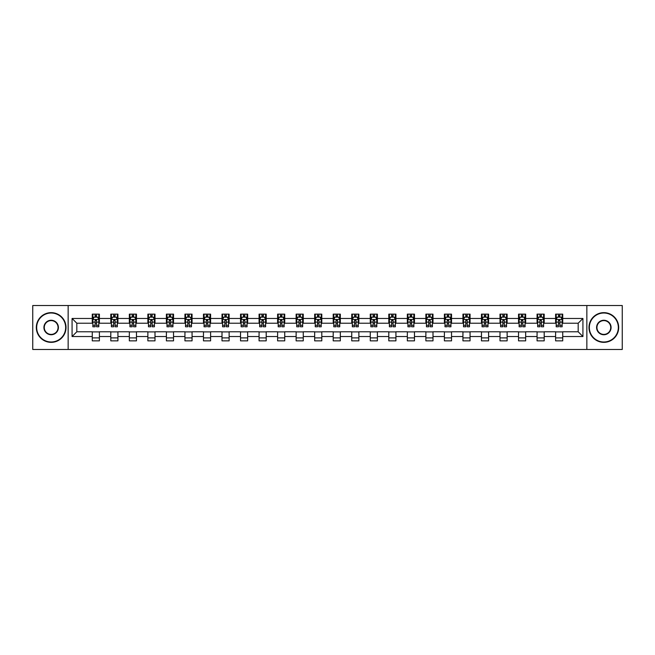 <?xml version="1.0" encoding="UTF-8"?>
<svg xmlns="http://www.w3.org/2000/svg" width="655" height="655" viewBox="0 0 655 655"><rect width="100%" height="100%" fill="white"/><g stroke="black" fill="none" stroke-linecap="round" stroke-linejoin="round"><path stroke-width="0.98" d="M586.847 349.475L622.25 349.475L622.25 305.525L586.847 305.525L586.847 349.475L68.153 349.475L68.153 305.525L32.75 305.525L32.75 349.475L68.153 349.475M586.847 305.525L68.153 305.525M562.727 318.469L562.727 314.138L555.604 314.138L555.604 318.469L544.199 318.469L544.199 314.138L537.067 314.138L537.067 318.469L525.662 318.469L525.662 314.138L518.539 314.138L518.539 318.469L507.134 318.469L507.134 314.138L500.002 314.138L500.002 318.469L488.597 318.469L488.597 314.138L481.466 314.138L481.466 318.469L470.061 318.469L470.061 314.138L462.938 314.138L462.938 318.469L451.532 318.469L451.532 314.138L444.401 314.138L444.401 318.469L432.996 318.469L432.996 314.138L425.873 314.138L425.873 318.469L414.468 318.469L414.468 314.138L407.336 314.138L407.336 318.469L395.931 318.469L395.931 314.138L388.8 314.138L388.8 318.469L377.395 318.469L377.395 314.138L370.272 314.138L370.272 318.469L358.866 318.469L358.866 314.138L351.735 314.138L351.735 318.469L340.33 318.469L340.33 314.138L333.198 314.138L333.198 318.469L321.802 318.469L321.802 314.138L314.67 314.138L314.67 318.469L303.265 318.469L303.265 314.138L296.134 314.138L296.134 318.469L284.728 318.469L284.728 314.138L277.605 314.138L277.605 318.469L266.2 318.469L266.2 314.138L259.069 314.138L259.069 318.469L247.664 318.469L247.664 314.138L240.532 314.138L240.532 318.469L229.127 318.469L229.127 314.138L222.004 314.138L222.004 318.469L210.599 318.469L210.599 314.138L203.468 314.138L203.468 318.469L192.062 318.469L192.062 314.138L184.939 314.138L184.939 318.469L173.534 318.469L173.534 314.138L166.403 314.138L166.403 318.469L154.998 318.469L154.998 314.138L147.866 314.138L147.866 318.469L136.461 318.469L136.461 314.138L129.338 314.138L129.338 318.469L117.933 318.469L117.933 314.138L110.801 314.138L110.801 318.469L99.396 318.469L99.396 314.138L92.273 314.138L92.273 318.469L72.075 318.469L72.075 336.531L76.823 331.774L92.273 331.774L92.273 340.862L99.396 340.862L99.396 331.774L110.801 331.774L110.801 340.862L117.933 340.862L117.933 331.774L129.338 331.774L129.338 340.862L136.461 340.862L136.461 331.774L147.866 331.774L147.866 340.862L154.998 340.862L154.998 331.774L166.403 331.774L166.403 340.862L173.534 340.862L173.534 331.774L184.939 331.774L184.939 340.862L192.062 340.862L192.062 331.774L203.468 331.774L203.468 340.862L210.599 340.862L210.599 331.774L222.004 331.774L222.004 340.862L229.127 340.862L229.127 331.774L240.532 331.774L240.532 340.862L247.664 340.862L247.664 331.774L259.069 331.774L259.069 340.862L266.2 340.862L266.2 331.774L277.605 331.774L277.605 340.862L284.728 340.862L284.728 331.774L296.134 331.774L296.134 340.862L303.265 340.862L303.265 331.774L314.67 331.774L314.67 340.862L321.802 340.862L321.802 331.774L333.198 331.774L333.198 340.862L340.33 340.862L340.33 331.774L351.735 331.774L351.735 340.862L358.866 340.862L358.866 331.774L370.272 331.774L370.272 340.862L377.395 340.862L377.395 331.774L388.8 331.774L388.8 340.862L395.931 340.862L395.931 331.774L407.336 331.774L407.336 340.862L414.468 340.862L414.468 331.774L425.873 331.774L425.873 340.862L432.996 340.862L432.996 331.774L444.401 331.774L444.401 340.862L451.532 340.862L451.532 331.774L462.938 331.774L462.938 340.862L470.061 340.862L470.061 331.774L481.466 331.774L481.466 340.862L488.597 340.862L488.597 331.774L500.002 331.774L500.002 340.862L507.134 340.862L507.134 331.774L518.539 331.774L518.539 340.862L525.662 340.862L525.662 331.774L537.067 331.774L537.067 340.862L544.199 340.862L544.199 331.774L555.604 331.774L555.604 340.862L562.727 340.862L562.727 331.774L578.177 331.774L578.177 323.226L562.727 323.226L562.727 318.469L582.925 318.469L582.925 336.531L562.727 336.531M555.604 336.531L544.199 336.531M537.067 336.531L525.662 336.531M518.539 336.531L507.134 336.531M500.002 336.531L488.597 336.531M481.466 336.531L470.061 336.531M462.938 336.531L451.532 336.531M444.401 336.531L432.996 336.531M425.873 336.531L414.468 336.531M407.336 336.531L395.931 336.531M388.8 336.531L377.395 336.531M370.272 336.531L358.866 336.531M351.735 336.531L340.33 336.531M333.198 336.531L321.802 336.531M314.67 336.531L303.265 336.531M296.134 336.531L284.728 336.531M277.605 336.531L266.2 336.531M259.069 336.531L247.664 336.531M240.532 336.531L229.127 336.531M222.004 336.531L210.599 336.531M203.468 336.531L192.062 336.531M184.939 336.531L173.534 336.531M166.403 336.531L154.998 336.531M147.866 336.531L136.461 336.531M129.338 336.531L117.933 336.531M110.801 336.531L99.396 336.531M92.273 336.531L72.075 336.531M555.604 318.469L555.604 323.226L544.199 323.226L544.199 318.469M537.067 318.469L537.067 323.226L525.662 323.226L525.662 318.469M518.539 318.469L518.539 323.226L507.134 323.226L507.134 318.469M500.002 318.469L500.002 323.226L488.597 323.226L488.597 318.469M481.466 318.469L481.466 323.226L470.061 323.226L470.061 318.469M462.938 318.469L462.938 323.226L451.532 323.226L451.532 318.469M444.401 318.469L444.401 323.226L432.996 323.226L432.996 318.469M425.873 318.469L425.873 323.226L414.468 323.226L414.468 318.469M407.336 318.469L407.336 323.226L395.931 323.226L395.931 318.469M388.8 318.469L388.8 323.226L377.395 323.226L377.395 318.469M370.272 318.469L370.272 323.226L358.866 323.226L358.866 318.469M351.735 318.469L351.735 323.226L340.33 323.226L340.33 318.469M333.198 318.469L333.198 323.226L321.802 323.226L321.802 318.469M314.67 318.469L314.67 323.226L303.265 323.226L303.265 318.469M296.134 318.469L296.134 323.226L284.728 323.226L284.728 318.469M277.605 318.469L277.605 323.226L266.2 323.226L266.2 318.469M259.069 318.469L259.069 323.226L247.664 323.226L247.664 318.469M240.532 318.469L240.532 323.226L229.127 323.226L229.127 318.469M222.004 318.469L222.004 323.226L210.599 323.226L210.599 318.469M203.468 318.469L203.468 323.226L192.062 323.226L192.062 318.469M184.939 318.469L184.939 323.226L173.534 323.226L173.534 318.469M166.403 318.469L166.403 323.226L154.998 323.226L154.998 318.469M147.866 318.469L147.866 323.226L136.461 323.226L136.461 318.469M129.338 318.469L129.338 323.226L117.933 323.226L117.933 318.469M110.801 318.469L110.801 323.226L99.396 323.226L99.396 318.469M92.273 318.469L92.273 323.226L76.823 323.226L72.075 318.469M76.823 323.226L76.823 331.774M582.925 336.531L578.177 331.774M578.177 323.226L582.925 318.469M92.273 317.102L92.863 317.102M95.122 317.102L96.547 317.102M98.807 317.102L99.396 317.102M92.273 323.103L92.863 323.103M95.122 323.103L96.547 323.103M98.807 323.103L99.396 323.103M92.273 331.897L99.396 331.897M92.273 337.898L99.396 337.898M110.801 331.897L117.933 331.897M110.801 337.898L117.933 337.898M110.801 317.102L111.399 317.102M113.651 317.102L115.084 317.102M117.335 317.102L117.933 317.102M110.801 323.103L111.399 323.103M113.651 323.103L115.084 323.103M117.335 323.103L117.933 323.103M129.338 331.897L136.461 331.897M129.338 337.898L136.461 337.898M129.338 317.102L129.927 317.102M132.187 317.102L133.612 317.102M135.872 317.102L136.461 317.102M129.338 323.103L129.927 323.103M132.187 323.103L133.612 323.103M135.872 323.103L136.461 323.103M147.866 331.897L154.998 331.897M147.866 337.898L154.998 337.898M147.866 317.102L148.464 317.102M150.724 317.102L152.148 317.102M154.408 317.102L154.998 317.102M147.866 323.103L148.464 323.103M150.724 323.103L152.148 323.103M154.408 323.103L154.998 323.103M166.403 331.897L173.534 331.897M166.403 337.898L173.534 337.898M166.403 317.102L167 317.102M169.252 317.102L170.677 317.102M172.936 317.102L173.534 317.102M166.403 323.103L167 323.103M169.252 323.103L170.677 323.103M172.936 323.103L173.534 323.103M184.939 331.897L192.062 331.897M184.939 337.898L192.062 337.898M184.939 317.102L185.529 317.102M187.788 317.102L189.213 317.102M191.473 317.102L192.062 317.102M184.939 323.103L185.529 323.103M187.788 323.103L189.213 323.103M191.473 323.103L192.062 323.103M203.468 331.897L210.599 331.897M203.468 337.898L210.599 337.898M203.468 317.102L204.065 317.102M206.325 317.102L207.75 317.102M210.001 317.102L210.599 317.102M203.468 323.103L204.065 323.103M206.325 323.103L207.75 323.103M210.001 323.103L210.599 323.103M222.004 331.897L229.127 331.897M222.004 337.898L229.127 337.898M222.004 317.102L222.594 317.102M224.853 317.102L226.278 317.102M228.538 317.102L229.127 317.102M222.004 323.103L222.594 323.103M224.853 323.103L226.278 323.103M228.538 323.103L229.127 323.103M240.532 331.897L247.664 331.897M240.532 337.898L247.664 337.898M240.532 317.102L241.13 317.102M243.39 317.102L244.814 317.102M247.074 317.102L247.664 317.102M240.532 323.103L241.13 323.103M243.39 323.103L244.814 323.103M247.074 323.103L247.664 323.103M259.069 331.897L266.2 331.897M259.069 337.898L266.2 337.898M259.069 317.102L259.667 317.102M261.918 317.102L263.343 317.102M265.602 317.102L266.2 317.102M259.069 323.103L259.667 323.103M261.918 323.103L263.343 323.103M265.602 323.103L266.2 323.103M277.605 331.897L284.728 331.897M277.605 337.898L284.728 337.898M277.605 317.102L278.195 317.102M280.455 317.102L281.879 317.102M284.139 317.102L284.728 317.102M277.605 323.103L278.195 323.103M280.455 323.103L281.879 323.103M284.139 323.103L284.728 323.103M296.134 331.897L303.265 331.897M296.134 337.898L303.265 337.898M296.134 317.102L296.731 317.102M298.991 317.102L300.416 317.102M302.667 317.102L303.265 317.102M296.134 323.103L296.731 323.103M298.991 323.103L300.416 323.103M302.667 323.103L303.265 323.103M314.67 331.897L321.802 331.897M314.67 337.898L321.802 337.898M314.67 317.102L315.26 317.102M317.519 317.102L318.944 317.102M321.204 317.102L321.802 317.102M314.67 323.103L315.26 323.103M317.519 323.103L318.944 323.103M321.204 323.103L321.802 323.103M333.198 331.897L340.33 331.897M333.198 337.898L340.33 337.898M333.198 317.102L333.796 317.102M336.056 317.102L337.481 317.102M339.74 317.102L340.33 317.102M333.198 323.103L333.796 323.103M336.056 323.103L337.481 323.103M339.74 323.103L340.33 323.103M351.735 331.897L358.866 331.897M351.735 337.898L358.866 337.898M351.735 317.102L352.333 317.102M354.584 317.102L356.009 317.102M358.269 317.102L358.866 317.102M351.735 323.103L352.333 323.103M354.584 323.103L356.009 323.103M358.269 323.103L358.866 323.103M370.272 331.897L377.395 331.897M370.272 337.898L377.395 337.898M370.272 317.102L370.861 317.102M373.121 317.102L374.545 317.102M376.805 317.102L377.395 317.102M370.272 323.103L370.861 323.103M373.121 323.103L374.545 323.103M376.805 323.103L377.395 323.103M388.8 331.897L395.931 331.897M388.8 337.898L395.931 337.898M388.8 317.102L389.398 317.102M391.657 317.102L393.082 317.102M395.333 317.102L395.931 317.102M388.8 323.103L389.398 323.103M391.657 323.103L393.082 323.103M395.333 323.103L395.931 323.103M407.336 331.897L414.468 331.897M407.336 337.898L414.468 337.898M407.336 317.102L407.926 317.102M410.186 317.102L411.61 317.102M413.87 317.102L414.468 317.102M407.336 323.103L407.926 323.103M410.186 323.103L411.61 323.103M413.87 323.103L414.468 323.103M425.873 331.897L432.996 331.897M425.873 337.898L432.996 337.898M425.873 317.102L426.462 317.102M428.722 317.102L430.147 317.102M432.406 317.102L432.996 317.102M425.873 323.103L426.462 323.103M428.722 323.103L430.147 323.103M432.406 323.103L432.996 323.103M444.401 331.897L451.532 331.897M444.401 337.898L451.532 337.898M444.401 317.102L444.999 317.102M447.25 317.102L448.675 317.102M450.935 317.102L451.532 317.102M444.401 323.103L444.999 323.103M447.25 323.103L448.675 323.103M450.935 323.103L451.532 323.103M462.938 331.897L470.061 331.897M462.938 337.898L470.061 337.898M462.938 317.102L463.527 317.102M465.787 317.102L467.212 317.102M469.471 317.102L470.061 317.102M462.938 323.103L463.527 323.103M465.787 323.103L467.212 323.103M469.471 323.103L470.061 323.103M481.466 331.897L488.597 331.897M481.466 337.898L488.597 337.898M481.466 317.102L482.064 317.102M484.323 317.102L485.748 317.102M488 317.102L488.597 317.102M481.466 323.103L482.064 323.103M484.323 323.103L485.748 323.103M488 323.103L488.597 323.103M500.002 331.897L507.134 331.897M500.002 337.898L507.134 337.898M500.002 317.102L500.592 317.102M502.852 317.102L504.276 317.102M506.536 317.102L507.134 317.102M500.002 323.103L500.592 323.103M502.852 323.103L504.276 323.103M506.536 323.103L507.134 323.103M518.539 331.897L525.662 331.897M518.539 337.898L525.662 337.898M518.539 317.102L519.128 317.102M521.388 317.102L522.813 317.102M525.073 317.102L525.662 317.102M518.539 323.103L519.128 323.103M521.388 323.103L522.813 323.103M525.073 323.103L525.662 323.103M537.067 331.897L544.199 331.897M537.067 337.898L544.199 337.898M537.067 317.102L537.665 317.102M539.917 317.102L541.349 317.102M543.601 317.102L544.199 317.102M537.067 323.103L537.665 323.103M539.917 323.103L541.349 323.103M543.601 323.103L544.199 323.103M555.604 331.897L562.727 331.897M555.604 337.898L562.727 337.898M555.604 317.102L556.193 317.102M558.453 317.102L559.878 317.102M562.137 317.102L562.727 317.102M555.604 323.103L556.193 323.103M558.453 323.103L559.878 323.103M562.137 323.103L562.727 323.103M96.547 315.677L95.122 315.677M98.807 325.298L96.547 325.298L96.547 326.788L98.807 326.788L98.807 319.542L97.62 317.167L94.05 317.167L92.863 319.542L92.863 326.788L95.122 326.788L95.122 325.298L92.863 325.298M92.863 319.542L92.863 314.138M98.807 319.542L98.807 314.138M95.122 317.167L95.122 314.138M96.547 314.138L96.547 317.167M96.547 325.298L96.547 320.434L95.122 320.434L95.122 325.298M51.164 313.008A14.492 14.492 0 0 0 36.672 327.5A14.492 14.492 0 0 0 51.164 341.992A14.492 14.492 0 0 0 65.656 327.5A14.492 14.492 0 0 0 51.164 313.008M51.164 342.352A14.852 14.852 0 0 1 36.312 327.5A14.852 14.852 0 0 1 51.164 312.648A14.852 14.852 0 0 1 66.016 327.5A14.852 14.852 0 0 1 51.164 342.352M51.164 320.254A7.246 7.246 0 0 1 58.41 327.5A7.246 7.246 0 0 1 51.164 334.746A7.246 7.246 0 0 1 43.918 327.5A7.246 7.246 0 0 1 51.164 320.254M51.164 334.394A6.894 6.894 0 0 0 58.058 327.5A6.894 6.894 0 0 0 51.164 320.606A6.894 6.894 0 0 0 44.27 327.5A6.894 6.894 0 0 0 51.164 334.394M603.836 313.008A14.492 14.492 0 0 0 589.344 327.5A14.492 14.492 0 0 0 603.836 341.992A14.492 14.492 0 0 0 618.328 327.5A14.492 14.492 0 0 0 603.836 313.008M603.836 342.352A14.852 14.852 0 0 1 588.984 327.5A14.852 14.852 0 0 1 603.836 312.648A14.852 14.852 0 0 1 618.688 327.5A14.852 14.852 0 0 1 603.836 342.352M603.836 320.254A7.246 7.246 0 0 1 611.082 327.5A7.246 7.246 0 0 1 603.836 334.746A7.246 7.246 0 0 1 596.59 327.5A7.246 7.246 0 0 1 603.836 320.254M603.836 334.394A6.894 6.894 0 0 0 610.73 327.5A6.894 6.894 0 0 0 603.836 320.606A6.894 6.894 0 0 0 596.942 327.5A6.894 6.894 0 0 0 603.836 334.394M115.084 315.677L113.651 315.677M117.335 325.298L115.084 325.298L115.084 326.788L117.335 326.788L117.335 319.542L116.148 317.167L112.586 317.167L111.399 319.542L111.399 326.788L113.651 326.788L113.651 325.298L111.399 325.298M111.399 319.542L111.399 314.138M117.335 319.542L117.335 314.138M113.651 317.167L113.651 314.138M115.084 314.138L115.084 317.167M115.084 325.298L115.084 320.434L113.651 320.434L113.651 325.298M133.612 315.677L132.187 315.677M135.872 325.298L133.612 325.298L133.612 326.788L135.872 326.788L135.872 319.542L134.684 317.167L131.123 317.167L129.927 319.542L129.927 326.788L132.187 326.788L132.187 325.298L129.927 325.298M129.927 319.542L129.927 314.138M135.872 319.542L135.872 314.138M132.187 317.167L132.187 314.138M133.612 314.138L133.612 317.167M133.612 325.298L133.612 320.434L132.187 320.434L132.187 325.298M152.148 315.677L150.724 315.677M154.408 325.298L152.148 325.298L152.148 326.788L154.408 326.788L154.408 319.542L153.213 317.167L149.651 317.167L148.464 319.542L148.464 326.788L150.724 326.788L150.724 325.298L148.464 325.298M148.464 319.542L148.464 314.138M154.408 319.542L154.408 314.138M150.724 317.167L150.724 314.138M152.148 314.138L152.148 317.167M152.148 325.298L152.148 320.434L150.724 320.434L150.724 325.298M170.677 315.677L169.252 315.677M172.936 325.298L170.677 325.298L170.677 326.788L172.936 326.788L172.936 319.542L171.749 317.167L168.188 317.167L167 319.542L167 326.788L169.252 326.788L169.252 325.298L167 325.298M167 319.542L167 314.138M172.936 319.542L172.936 314.138M169.252 317.167L169.252 314.138M170.677 314.138L170.677 317.167M170.677 325.298L170.677 320.434L169.252 320.434L169.252 325.298M189.213 315.677L187.788 315.677M191.473 325.298L189.213 325.298L189.213 326.788L191.473 326.788L191.473 319.542L190.286 317.167L186.716 317.167L185.529 319.542L185.529 326.788L187.788 326.788L187.788 325.298L185.529 325.298M185.529 319.542L185.529 314.138M191.473 319.542L191.473 314.138M187.788 317.167L187.788 314.138M189.213 314.138L189.213 317.167M189.213 325.298L189.213 320.434L187.788 320.434L187.788 325.298M207.75 315.677L206.325 315.677M210.001 325.298L207.75 325.298L207.75 326.788L210.001 326.788L210.001 319.542L208.814 317.167L205.252 317.167L204.065 319.542L204.065 326.788L206.325 326.788L206.325 325.298L204.065 325.298M204.065 319.542L204.065 314.138M210.001 319.542L210.001 314.138M206.325 317.167L206.325 314.138M207.75 314.138L207.75 317.167M207.75 325.298L207.75 320.434L206.325 320.434L206.325 325.298M226.278 315.677L224.853 315.677M228.538 325.298L226.278 325.298L226.278 326.788L228.538 326.788L228.538 319.542L227.351 317.167L223.789 317.167L222.594 319.542L222.594 326.788L224.853 326.788L224.853 325.298L222.594 325.298M222.594 319.542L222.594 314.138M228.538 319.542L228.538 314.138M224.853 317.167L224.853 314.138M226.278 314.138L226.278 317.167M226.278 325.298L226.278 320.434L224.853 320.434L224.853 325.298M244.814 315.677L243.39 315.677M247.074 325.298L244.814 325.298L244.814 326.788L247.074 326.788L247.074 319.542L245.879 317.167L242.317 317.167L241.13 319.542L241.13 326.788L243.39 326.788L243.39 325.298L241.13 325.298M241.13 319.542L241.13 314.138M247.074 319.542L247.074 314.138M243.39 317.167L243.39 314.138M244.814 314.138L244.814 317.167M244.814 325.298L244.814 320.434L243.39 320.434L243.39 325.298M263.343 315.677L261.918 315.677M265.602 325.298L263.343 325.298L263.343 326.788L265.602 326.788L265.602 319.542L264.415 317.167L260.854 317.167L259.667 319.542L259.667 326.788L261.918 326.788L261.918 325.298L259.667 325.298M259.667 319.542L259.667 314.138M265.602 319.542L265.602 314.138M261.918 317.167L261.918 314.138M263.343 314.138L263.343 317.167M263.343 325.298L263.343 320.434L261.918 320.434L261.918 325.298M281.879 315.677L280.455 315.677M284.139 325.298L281.879 325.298L281.879 326.788L284.139 326.788L284.139 319.542L282.952 317.167L279.382 317.167L278.195 319.542L278.195 326.788L280.455 326.788L280.455 325.298L278.195 325.298M278.195 319.542L278.195 314.138M284.139 319.542L284.139 314.138M280.455 317.167L280.455 314.138M281.879 314.138L281.879 317.167M281.879 325.298L281.879 320.434L280.455 320.434L280.455 325.298M300.416 315.677L298.991 315.677M302.667 325.298L300.416 325.298L300.416 326.788L302.667 326.788L302.667 319.542L301.48 317.167L297.919 317.167L296.731 319.542L296.731 326.788L298.991 326.788L298.991 325.298L296.731 325.298M296.731 319.542L296.731 314.138M302.667 319.542L302.667 314.138M298.991 317.167L298.991 314.138M300.416 314.138L300.416 317.167M300.416 325.298L300.416 320.434L298.991 320.434L298.991 325.298M318.944 315.677L317.519 315.677M321.204 325.298L318.944 325.298L318.944 326.788L321.204 326.788L321.204 319.542L320.017 317.167L316.455 317.167L315.26 319.542L315.26 326.788L317.519 326.788L317.519 325.298L315.26 325.298M315.26 319.542L315.26 314.138M321.204 319.542L321.204 314.138M317.519 317.167L317.519 314.138M318.944 314.138L318.944 317.167M318.944 325.298L318.944 320.434L317.519 320.434L317.519 325.298M337.481 315.677L336.056 315.677M339.74 325.298L337.481 325.298L337.481 326.788L339.74 326.788L339.74 319.542L338.545 317.167L334.983 317.167L333.796 319.542L333.796 326.788L336.056 326.788L336.056 325.298L333.796 325.298M333.796 319.542L333.796 314.138M339.74 319.542L339.74 314.138M336.056 317.167L336.056 314.138M337.481 314.138L337.481 317.167M337.481 325.298L337.481 320.434L336.056 320.434L336.056 325.298M356.009 315.677L354.584 315.677M358.269 325.298L356.009 325.298L356.009 326.788L358.269 326.788L358.269 319.542L357.081 317.167L353.52 317.167L352.333 319.542L352.333 326.788L354.584 326.788L354.584 325.298L352.333 325.298M352.333 319.542L352.333 314.138M358.269 319.542L358.269 314.138M354.584 317.167L354.584 314.138M356.009 314.138L356.009 317.167M356.009 325.298L356.009 320.434L354.584 320.434L354.584 325.298M374.545 315.677L373.121 315.677M376.805 325.298L374.545 325.298L374.545 326.788L376.805 326.788L376.805 319.542L375.618 317.167L372.048 317.167L370.861 319.542L370.861 326.788L373.121 326.788L373.121 325.298L370.861 325.298M370.861 319.542L370.861 314.138M376.805 319.542L376.805 314.138M373.121 317.167L373.121 314.138M374.545 314.138L374.545 317.167M374.545 325.298L374.545 320.434L373.121 320.434L373.121 325.298M393.082 315.677L391.657 315.677M395.333 325.298L393.082 325.298L393.082 326.788L395.333 326.788L395.333 319.542L394.146 317.167L390.585 317.167L389.398 319.542L389.398 326.788L391.657 326.788L391.657 325.298L389.398 325.298M389.398 319.542L389.398 314.138M395.333 319.542L395.333 314.138M391.657 317.167L391.657 314.138M393.082 314.138L393.082 317.167M393.082 325.298L393.082 320.434L391.657 320.434L391.657 325.298M411.61 315.677L410.186 315.677M413.87 325.298L411.61 325.298L411.61 326.788L413.87 326.788L413.87 319.542L412.683 317.167L409.121 317.167L407.926 319.542L407.926 326.788L410.186 326.788L410.186 325.298L407.926 325.298M407.926 319.542L407.926 314.138M413.87 319.542L413.87 314.138M410.186 317.167L410.186 314.138M411.61 314.138L411.61 317.167M411.61 325.298L411.61 320.434L410.186 320.434L410.186 325.298M430.147 315.677L428.722 315.677M432.406 325.298L430.147 325.298L430.147 326.788L432.406 326.788L432.406 319.542L431.211 317.167L427.65 317.167L426.462 319.542L426.462 326.788L428.722 326.788L428.722 325.298L426.462 325.298M426.462 319.542L426.462 314.138M432.406 319.542L432.406 314.138M428.722 317.167L428.722 314.138M430.147 314.138L430.147 317.167M430.147 325.298L430.147 320.434L428.722 320.434L428.722 325.298M448.675 315.677L447.25 315.677M450.935 325.298L448.675 325.298L448.675 326.788L450.935 326.788L450.935 319.542L449.748 317.167L446.186 317.167L444.999 319.542L444.999 326.788L447.25 326.788L447.25 325.298L444.999 325.298M444.999 319.542L444.999 314.138M450.935 319.542L450.935 314.138M447.25 317.167L447.25 314.138M448.675 314.138L448.675 317.167M448.675 325.298L448.675 320.434L447.25 320.434L447.25 325.298M467.212 315.677L465.787 315.677M469.471 325.298L467.212 325.298L467.212 326.788L469.471 326.788L469.471 319.542L468.284 317.167L464.714 317.167L463.527 319.542L463.527 326.788L465.787 326.788L465.787 325.298L463.527 325.298M463.527 319.542L463.527 314.138M469.471 319.542L469.471 314.138M465.787 317.167L465.787 314.138M467.212 314.138L467.212 317.167M467.212 325.298L467.212 320.434L465.787 320.434L465.787 325.298M485.748 315.677L484.323 315.677M488 325.298L485.748 325.298L485.748 326.788L488 326.788L488 319.542L486.812 317.167L483.251 317.167L482.064 319.542L482.064 326.788L484.323 326.788L484.323 325.298L482.064 325.298M482.064 319.542L482.064 314.138M488 319.542L488 314.138M484.323 317.167L484.323 314.138M485.748 314.138L485.748 317.167M485.748 325.298L485.748 320.434L484.323 320.434L484.323 325.298M504.276 315.677L502.852 315.677M506.536 325.298L504.276 325.298L504.276 326.788L506.536 326.788L506.536 319.542L505.349 317.167L501.787 317.167L500.592 319.542L500.592 326.788L502.852 326.788L502.852 325.298L500.592 325.298M500.592 319.542L500.592 314.138M506.536 319.542L506.536 314.138M502.852 317.167L502.852 314.138M504.276 314.138L504.276 317.167M504.276 325.298L504.276 320.434L502.852 320.434L502.852 325.298M522.813 315.677L521.388 315.677M525.073 325.298L522.813 325.298L522.813 326.788L525.073 326.788L525.073 319.542L523.877 317.167L520.316 317.167L519.128 319.542L519.128 326.788L521.388 326.788L521.388 325.298L519.128 325.298M519.128 319.542L519.128 314.138M525.073 319.542L525.073 314.138M521.388 317.167L521.388 314.138M522.813 314.138L522.813 317.167M522.813 325.298L522.813 320.434L521.388 320.434L521.388 325.298M541.349 315.677L539.917 315.677M543.601 325.298L541.349 325.298L541.349 326.788L543.601 326.788L543.601 319.542L542.414 317.167L538.852 317.167L537.665 319.542L537.665 326.788L539.917 326.788L539.917 325.298L537.665 325.298M537.665 319.542L537.665 314.138M543.601 319.542L543.601 314.138M539.917 317.167L539.917 314.138M541.349 314.138L541.349 317.167M541.349 325.298L541.349 320.434L539.917 320.434L539.917 325.298M559.878 315.677L558.453 315.677M562.137 325.298L559.878 325.298L559.878 326.788L562.137 326.788L562.137 319.542L560.95 317.167L557.38 317.167L556.193 319.542L556.193 326.788L558.453 326.788L558.453 325.298L556.193 325.298M556.193 319.542L556.193 314.138M562.137 319.542L562.137 314.138M558.453 317.167L558.453 314.138M559.878 314.138L559.878 317.167M559.878 325.298L559.878 320.434L558.453 320.434L558.453 325.298M98.774 319.484L92.895 319.484M92.863 317.307L93.984 317.307M97.685 317.307L98.807 317.307M95.122 322.113L92.863 322.113M98.807 322.113L96.547 322.113M96.547 316.439L95.122 316.439M117.311 319.484L111.424 319.484M111.399 317.307L112.513 317.307M116.222 317.307L117.335 317.307M113.651 322.113L111.399 322.113M117.335 322.113L115.084 322.113M115.084 316.439L113.651 316.439M135.839 319.484L129.96 319.484M129.927 317.307L131.049 317.307M134.758 317.307L135.872 317.307M132.187 322.113L129.927 322.113M135.872 322.113L133.612 322.113M133.612 316.439L132.187 316.439M154.375 319.484L148.497 319.484M148.464 317.307L149.577 317.307M153.286 317.307L154.408 317.307M150.724 322.113L148.464 322.113M154.408 322.113L152.148 322.113M152.148 316.439L150.724 316.439M172.912 319.484L167.025 319.484M167 317.307L168.114 317.307M171.823 317.307L172.936 317.307M169.252 322.113L167 322.113M172.936 322.113L170.677 322.113M170.677 316.439L169.252 316.439M191.44 319.484L185.561 319.484M185.529 317.307L186.65 317.307M190.351 317.307L191.473 317.307M187.788 322.113L185.529 322.113M191.473 322.113L189.213 322.113M189.213 316.439L187.788 316.439M209.977 319.484L204.09 319.484M204.065 317.307L205.179 317.307M208.888 317.307L210.001 317.307M206.325 322.113L204.065 322.113M210.001 322.113L207.75 322.113M207.75 316.439L206.325 316.439M228.505 319.484L222.626 319.484M222.594 317.307L223.715 317.307M227.424 317.307L228.538 317.307M224.853 322.113L222.594 322.113M228.538 322.113L226.278 322.113M226.278 316.439L224.853 316.439M247.041 319.484L241.163 319.484M241.13 317.307L242.244 317.307M245.952 317.307L247.074 317.307M243.39 322.113L241.13 322.113M247.074 322.113L244.814 322.113M244.814 316.439L243.39 316.439M265.578 319.484L259.691 319.484M259.667 317.307L260.78 317.307M264.489 317.307L265.602 317.307M261.918 322.113L259.667 322.113M265.602 322.113L263.343 322.113M263.343 316.439L261.918 316.439M284.106 319.484L278.228 319.484M278.195 317.307L279.317 317.307M283.017 317.307L284.139 317.307M280.455 322.113L278.195 322.113M284.139 322.113L281.879 322.113M281.879 316.439L280.455 316.439M302.643 319.484L296.756 319.484M296.731 317.307L297.845 317.307M301.554 317.307L302.667 317.307M298.991 322.113L296.731 322.113M302.667 322.113L300.416 322.113M300.416 316.439L298.991 316.439M321.171 319.484L315.292 319.484M315.26 317.307L316.381 317.307M320.09 317.307L321.204 317.307M317.519 322.113L315.26 322.113M321.204 322.113L318.944 322.113M318.944 316.439L317.519 316.439M339.708 319.484L333.829 319.484M333.796 317.307L334.91 317.307M338.619 317.307L339.74 317.307M336.056 322.113L333.796 322.113M339.74 322.113L337.481 322.113M337.481 316.439L336.056 316.439M358.244 319.484L352.357 319.484M352.333 317.307L353.446 317.307M357.155 317.307L358.269 317.307M354.584 322.113L352.333 322.113M358.269 322.113L356.009 322.113M356.009 316.439L354.584 316.439M376.772 319.484L370.894 319.484M370.861 317.307L371.983 317.307M375.683 317.307L376.805 317.307M373.121 322.113L370.861 322.113M376.805 322.113L374.545 322.113M374.545 316.439L373.121 316.439M395.309 319.484L389.422 319.484M389.398 317.307L390.511 317.307M394.22 317.307L395.333 317.307M391.657 322.113L389.398 322.113M395.333 322.113L393.082 322.113M393.082 316.439L391.657 316.439M413.837 319.484L407.959 319.484M407.926 317.307L409.048 317.307M412.756 317.307L413.87 317.307M410.186 322.113L407.926 322.113M413.87 322.113L411.61 322.113M411.61 316.439L410.186 316.439M432.374 319.484L426.495 319.484M426.462 317.307L427.576 317.307M431.285 317.307L432.406 317.307M428.722 322.113L426.462 322.113M432.406 322.113L430.147 322.113M430.147 316.439L428.722 316.439M450.91 319.484L445.023 319.484M444.999 317.307L446.112 317.307M449.821 317.307L450.935 317.307M447.25 322.113L444.999 322.113M450.935 322.113L448.675 322.113M448.675 316.439L447.25 316.439M469.438 319.484L463.56 319.484M463.527 317.307L464.649 317.307M468.35 317.307L469.471 317.307M465.787 322.113L463.527 322.113M469.471 322.113L467.212 322.113M467.212 316.439L465.787 316.439M487.975 319.484L482.088 319.484M482.064 317.307L483.177 317.307M486.886 317.307L488 317.307M484.323 322.113L482.064 322.113M488 322.113L485.748 322.113M485.748 316.439L484.323 316.439M506.503 319.484L500.625 319.484M500.592 317.307L501.714 317.307M505.423 317.307L506.536 317.307M502.852 322.113L500.592 322.113M506.536 322.113L504.276 322.113M504.276 316.439L502.852 316.439M525.04 319.484L519.161 319.484M519.128 317.307L520.242 317.307M523.951 317.307L525.073 317.307M521.388 322.113L519.128 322.113M525.073 322.113L522.813 322.113M522.813 316.439L521.388 316.439M543.576 319.484L537.689 319.484M537.665 317.307L538.778 317.307M542.487 317.307L543.601 317.307M539.917 322.113L537.665 322.113M543.601 322.113L541.349 322.113M541.349 316.439L539.917 316.439M562.105 319.484L556.226 319.484M556.193 317.307L557.315 317.307M561.016 317.307L562.137 317.307M558.453 322.113L556.193 322.113M562.137 322.113L559.878 322.113M559.878 316.439L558.453 316.439"/></g></svg>
